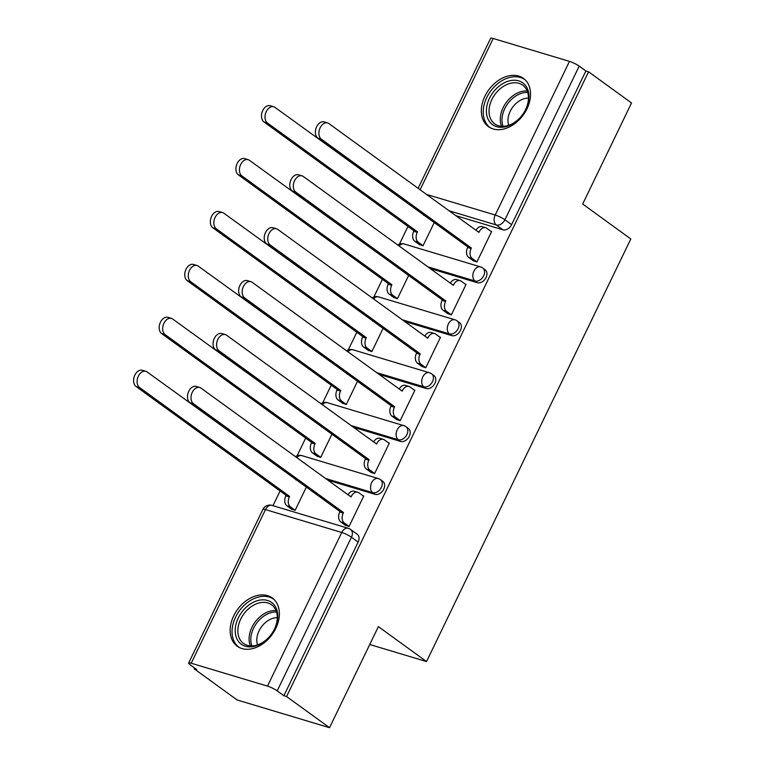 <?xml version="1.0" encoding="UTF-8"?>
<svg xmlns="http://www.w3.org/2000/svg" width="766" height="766" viewBox="0 0 766 766"><rect width="100%" height="100%" fill="white"/><g stroke="black" fill="none" stroke-linecap="round" stroke-linejoin="round"><path stroke-width="1.15" d="M430.233 268.56L477.362 282.711A7.641 5.477 -54 0 0 486.037 277.541A7.641 5.477 -54 0 0 485.127 269.737L482.752 268.014A7.641 5.477 126 0 1 483.662 275.817A7.641 5.477 126 0 1 474.987 280.988L427.859 266.836M404.659 321.471L451.787 335.613A7.641 5.477 -54 0 0 460.452 330.452A7.641 5.477 -54 0 0 459.552 322.649L457.178 320.925A7.641 5.477 126 0 1 458.078 328.729A7.641 5.477 126 0 1 449.412 333.89L402.284 319.748M379.074 374.373L426.212 388.525A7.641 5.477 -54 0 0 434.877 383.364A7.641 5.477 -54 0 0 433.977 375.551L431.603 373.827A7.641 5.477 126 0 1 432.503 381.64A7.641 5.477 126 0 1 423.837 386.801L376.7 372.649M353.499 427.284L400.628 441.436A7.641 5.477 -54 0 0 409.303 436.266A7.641 5.477 -54 0 0 408.402 428.462L406.028 426.739A7.641 5.477 126 0 1 406.928 434.542A7.641 5.477 126 0 1 398.253 439.713L351.125 425.561M327.925 480.196L375.053 494.338A7.641 5.477 -54 0 0 383.728 489.177A7.641 5.477 -54 0 0 382.828 481.374L380.453 479.65A7.641 5.477 126 0 1 381.353 487.454A7.641 5.477 126 0 1 372.678 492.624L325.55 478.472M233.735 615.797A29.817 21.362 -54 0 0 237.249 646.236A29.817 21.362 -54 0 0 275.779 628.417A29.817 21.362 -54 0 0 272.265 597.968A29.817 21.362 -54 0 0 233.735 615.797M484.916 96.2A29.817 21.362 -54 0 0 488.43 126.639A29.817 21.362 -54 0 0 526.96 108.82A29.817 21.362 -54 0 0 523.446 78.381A29.817 21.362 -54 0 0 484.916 96.2M407.981 226.439L399.44 244.105M382.406 279.341L373.856 297.017M356.822 332.252L348.281 349.928M331.247 385.164L322.706 402.83M305.672 438.066L297.131 455.741M280.097 490.977L272.983 505.694M194.545 667.942L194.133 668.785L196.833 669.599L190.14 664.744A7.641 1.293 -154.2 0 1 188.647 663.03A7.641 1.293 -154.2 0 1 191.213 663.232L267.478 686.116L341.751 532.485L265.486 509.591L191.213 663.232M329.524 727.7L286.57 696.533L588.575 71.803L631.538 102.97L582.677 204.034L630.811 238.963L426.528 661.556L378.385 626.626L329.524 727.7L237.096 699.952L194.133 668.785M418.131 188.321L490.652 38.3A7.641 1.293 25.8 0 1 493.218 38.492L569.483 61.385A7.641 1.293 25.8 0 1 579.192 66.135L585.885 70.989L511.611 224.63A7.641 5.477 126 0 1 502.936 229.8L455.808 215.648M585.885 70.989L588.575 71.803M283.87 695.729L358.143 542.089A7.641 5.477 -54 0 0 357.243 534.285L350.55 529.421A7.641 5.477 126 0 1 351.45 537.234L277.187 690.875L283.87 695.729L286.57 696.533M277.187 690.875A7.641 1.293 -154.2 0 0 267.478 686.116M345.083 525.055L349.009 526.529L363.764 496.004L362.95 495.755M316.77 455.971L320.686 457.436L331.927 434.198M370.667 472.153L374.584 473.618L389.339 443.093L388.534 442.853M342.345 403.06L346.261 404.525L357.502 381.286M396.242 419.241L400.158 420.706L414.913 390.181L414.109 389.942M367.919 350.148L371.845 351.623L383.077 328.375M421.817 366.33L425.733 367.795L440.488 337.27L439.684 337.03M393.494 297.246L397.42 298.711L408.651 275.463M447.392 313.418L451.318 314.893L466.073 284.368L465.259 284.119M419.079 244.335L422.995 245.8L434.236 222.561M472.976 260.517L476.892 261.982L491.648 231.456L490.843 231.217M369.739 644.512L426.528 661.556M291.185 508.883L295.111 510.348L306.343 487.099M363.639 496.253L358.881 492.797A7.641 5.171 106.7 0 0 357.799 492.26A7.641 5.171 106.7 0 0 351.278 496.454L351.029 496.962L201.008 388.113A8.79 5.946 106.7 0 0 199.763 387.5A8.79 5.946 106.7 0 0 191.864 393.245A8.79 5.946 106.7 0 0 193.463 403.72L343.494 512.559L343.245 513.067A7.641 5.171 106.7 0 0 344.288 522.987L340.784 521.933A7.641 5.171 -73.3 0 1 339.74 512.023L339.989 511.506L189.958 402.667A8.79 5.946 -73.3 0 1 188.359 392.192A8.79 5.946 -73.3 0 1 196.259 386.447L199.763 387.5M345.772 525.553L340.784 521.933M348.08 494.817A7.641 5.171 -73.3 0 1 354.294 491.207L357.799 492.26M349.047 526.443L344.288 522.987M343.494 512.559L339.989 511.506M291.875 509.371L286.886 505.752A7.641 5.171 -73.3 0 1 285.842 495.841L286.091 495.334L289.596 496.387L289.347 496.895A7.641 5.171 106.7 0 0 290.391 506.805L295.149 510.261M297.265 480.512L147.11 371.941A8.79 5.946 106.7 0 0 145.866 371.319A8.79 5.946 106.7 0 0 137.966 377.064A8.79 5.946 106.7 0 0 139.565 387.539L289.596 496.387M286.091 495.334L136.061 386.485A8.79 5.946 -73.3 0 1 134.462 376.01A8.79 5.946 -73.3 0 1 142.361 370.265L145.866 371.319M389.214 443.351L384.455 439.895A7.641 5.171 106.7 0 0 383.373 439.349A7.641 5.171 106.7 0 0 376.853 443.543L376.613 444.05L226.583 335.211A8.79 5.946 106.7 0 0 225.338 334.589A8.79 5.946 106.7 0 0 217.439 340.334A8.79 5.946 106.7 0 0 219.038 350.809L369.068 459.657L368.819 460.165A7.641 5.171 106.7 0 0 369.863 470.075L366.359 469.022A7.641 5.171 -73.3 0 1 365.325 459.112L365.564 458.604L215.533 349.756A8.79 5.946 -73.3 0 1 213.934 339.281A8.79 5.946 -73.3 0 1 221.834 333.536L225.338 334.589M371.347 472.641L366.359 469.022M373.655 441.905A7.641 5.171 -73.3 0 1 379.869 438.305L383.373 439.349M374.622 473.532L369.863 470.075M369.068 459.657L365.564 458.604M414.789 390.44L410.03 386.983A7.641 5.171 106.7 0 0 408.948 386.447A7.641 5.171 106.7 0 0 402.437 390.631L402.188 391.139L252.158 282.3A8.79 5.946 106.7 0 0 250.913 281.677A8.79 5.946 106.7 0 0 243.023 287.422A8.79 5.946 106.7 0 0 244.613 297.897L394.643 406.746L394.404 407.253A7.641 5.171 106.7 0 0 395.438 417.173L391.933 416.12A7.641 5.171 -73.3 0 1 390.899 406.2L391.139 405.693L241.118 296.844A8.79 5.946 -73.3 0 1 239.519 286.369A8.79 5.946 -73.3 0 1 247.408 280.624L250.913 281.677M396.922 419.739L391.933 416.12M399.239 389.004A7.641 5.171 -73.3 0 1 405.444 385.394L408.948 386.447M400.197 420.62L395.438 417.173M394.643 406.746L391.139 405.693M237.805 640.453A25.805 18.48 126 0 1 246.269 607.179A25.805 18.48 126 0 1 275.166 606.26A25.805 18.48 126 0 1 266.702 639.533A25.805 18.48 126 0 1 237.805 640.453M274.86 608.309A23.89 17.111 -54 0 0 271.595 604.805A23.89 17.111 -54 0 0 245.79 611.507A23.89 17.111 -54 0 0 240.265 639.974A23.89 17.111 -54 0 0 243.531 643.478A23.89 17.111 -54 0 0 269.335 636.776A23.89 17.111 -54 0 0 274.86 608.309M257.539 644.886A18.815 13.472 126 0 1 261.397 626.923A18.815 13.472 126 0 1 277.273 617.674M274.123 599.558A29.625 21.218 -54 0 0 273.883 599.376A29.625 21.218 -54 0 0 241.884 607.687A29.625 21.218 -54 0 0 235.038 642.99A29.625 21.218 -54 0 0 239.088 647.337A29.625 21.218 -54 0 0 239.337 647.509L239.088 647.337M488.986 120.856A25.805 18.48 126 0 1 497.45 87.592A25.805 18.48 126 0 1 526.347 86.673A25.805 18.48 126 0 1 517.883 119.936A25.805 18.48 126 0 1 488.986 120.856M526.041 88.722A23.89 17.111 -54 0 0 522.776 85.208A23.89 17.111 -54 0 0 496.971 91.91A23.89 17.111 -54 0 0 491.446 120.377A23.89 17.111 -54 0 0 494.712 123.881A23.89 17.111 -54 0 0 520.516 117.179A23.89 17.111 -54 0 0 526.041 88.722M508.72 125.289A18.815 13.472 126 0 1 512.578 107.326A18.815 13.472 126 0 1 528.454 98.086M525.064 79.788L525.284 79.951A29.625 21.218 -54 0 0 525.064 79.788A29.625 21.218 -54 0 0 493.065 88.1A29.625 21.218 -54 0 0 486.219 123.393A29.625 21.218 -54 0 0 490.269 127.74A29.625 21.218 -54 0 0 490.518 127.912M317.45 456.469L312.461 452.85A7.641 5.171 -73.3 0 1 311.427 442.93L311.666 442.422L315.171 443.476L314.931 443.983A7.641 5.171 106.7 0 0 315.965 453.903L320.724 457.35M322.84 427.61L172.685 319.029A8.79 5.946 106.7 0 0 171.44 318.407A8.79 5.946 106.7 0 0 163.551 324.152A8.79 5.946 106.7 0 0 165.14 334.627L315.171 443.476M311.666 442.422L161.636 333.574A8.79 5.946 -73.3 0 1 160.046 323.099A8.79 5.946 -73.3 0 1 167.936 317.354L171.44 318.407M343.034 403.558L338.036 399.938A7.641 5.171 -73.3 0 1 337.002 390.018L337.251 389.511L340.755 390.564L340.506 391.072A7.641 5.171 106.7 0 0 341.54 400.991L346.309 404.448M348.425 374.698L198.26 266.118A8.79 5.946 106.7 0 0 197.015 265.496A8.79 5.946 106.7 0 0 189.125 271.241A8.79 5.946 106.7 0 0 190.724 281.716L340.755 390.564M337.251 389.511L187.22 280.672A8.79 5.946 -73.3 0 1 185.621 270.197A8.79 5.946 -73.3 0 1 193.52 264.452L197.015 265.496M440.373 337.528L435.605 334.072A7.641 5.171 106.7 0 0 434.523 333.536A7.641 5.171 106.7 0 0 428.012 337.729L427.763 338.237L277.732 229.388A8.79 5.946 106.7 0 0 276.488 228.766A8.79 5.946 106.7 0 0 268.598 234.511A8.79 5.946 106.7 0 0 270.197 244.986L420.228 353.835L419.979 354.342A7.641 5.171 106.7 0 0 421.013 364.262L417.508 363.208A7.641 5.171 -73.3 0 1 416.474 353.289L416.723 352.781L266.692 243.942A8.79 5.946 -73.3 0 1 265.093 233.467A8.79 5.946 -73.3 0 1 272.993 227.722L276.488 228.766M422.506 366.828L417.508 363.208M424.814 336.092A7.641 5.171 -73.3 0 1 431.019 332.482L434.523 333.536M425.781 367.718L421.013 364.262M420.228 353.835L416.723 352.781M465.948 284.617L461.189 281.17A7.641 5.171 106.7 0 0 460.107 280.624A7.641 5.171 106.7 0 0 453.587 284.818L453.338 285.325L303.317 176.477A8.79 5.946 106.7 0 0 302.072 175.864A8.79 5.946 106.7 0 0 294.173 181.609A8.79 5.946 106.7 0 0 295.772 192.084L445.802 300.923L445.553 301.431A7.641 5.171 106.7 0 0 446.597 311.35L443.093 310.297A7.641 5.171 -73.3 0 1 442.049 300.387L442.298 299.879L292.267 191.031A8.79 5.946 -73.3 0 1 290.668 180.556A8.79 5.946 -73.3 0 1 298.568 174.811L302.072 175.864M448.081 313.916L443.093 310.297M450.389 283.181A7.641 5.171 -73.3 0 1 456.603 279.571L460.107 280.624M451.356 314.807L446.597 311.35M445.802 300.923L442.298 299.879M491.523 231.715L486.764 228.258A7.641 5.171 106.7 0 0 485.682 227.722A7.641 5.171 106.7 0 0 479.162 231.906L478.922 232.414L328.892 123.575A8.79 5.946 106.7 0 0 327.647 122.953A8.79 5.946 106.7 0 0 319.748 128.698A8.79 5.946 106.7 0 0 321.347 139.173L471.377 248.021L471.128 248.529A7.641 5.171 106.7 0 0 472.172 258.439L468.668 257.386A7.641 5.171 -73.3 0 1 467.624 247.475L467.873 246.968L317.842 138.119A8.79 5.946 -73.3 0 1 316.243 127.644A8.79 5.946 -73.3 0 1 324.142 121.899L327.647 122.953M473.656 261.015L468.668 257.386M475.964 230.269A7.641 5.171 -73.3 0 1 482.178 226.669L485.682 227.722M476.931 261.895L472.172 258.439M471.377 248.021L467.873 246.968M368.609 350.646L363.62 347.027A7.641 5.171 -73.3 0 1 362.577 337.117L362.825 336.609L366.33 337.653L366.081 338.16A7.641 5.171 106.7 0 0 367.125 348.08L371.883 351.537M374 321.787L223.844 213.207A8.79 5.946 106.7 0 0 222.6 212.594A8.79 5.946 106.7 0 0 214.7 218.339A8.79 5.946 106.7 0 0 216.299 228.814L366.33 337.653M362.825 336.609L212.795 227.761A8.79 5.946 -73.3 0 1 211.196 217.285A8.79 5.946 -73.3 0 1 219.095 211.54L222.6 212.594M394.184 297.744L389.195 294.115A7.641 5.171 -73.3 0 1 388.151 284.205L388.4 283.698L391.905 284.751L391.656 285.258A7.641 5.171 106.7 0 0 392.699 295.169L397.458 298.625M399.574 268.885L249.419 160.305A8.79 5.946 106.7 0 0 248.174 159.682A8.79 5.946 106.7 0 0 240.275 165.427A8.79 5.946 106.7 0 0 241.874 175.902L391.905 284.751M388.4 283.698L238.37 174.849A8.79 5.946 -73.3 0 1 236.771 164.374A8.79 5.946 -73.3 0 1 244.67 158.629L248.174 159.682M419.758 244.833L414.77 241.213A7.641 5.171 -73.3 0 1 413.736 231.294L413.975 230.786L417.48 231.839L417.24 232.347A7.641 5.171 106.7 0 0 418.274 242.267L423.033 245.714M425.149 215.974L274.994 107.393A8.79 5.946 106.7 0 0 273.749 106.771A8.79 5.946 106.7 0 0 265.859 112.516A8.79 5.946 106.7 0 0 267.449 122.991L417.48 231.839M413.975 230.786L263.944 121.938A8.79 5.946 -73.3 0 1 262.355 111.463A8.79 5.946 -73.3 0 1 270.245 105.718L273.749 106.771M477.362 282.711L474.987 280.988A7.641 5.171 -73.3 0 1 473.953 271.068A7.641 5.171 106.7 0 1 480.464 266.874L404.199 243.99A7.641 5.171 106.7 0 0 399.124 245.991M451.787 335.613L449.412 333.89A7.641 5.171 -73.3 0 1 448.378 323.98A7.641 5.171 106.7 0 1 454.889 319.786L378.624 296.892A7.641 5.171 106.7 0 0 373.54 298.893M426.212 388.525L423.837 386.801A7.641 5.171 -73.3 0 1 422.794 376.891A7.641 5.171 106.7 0 1 429.314 372.697L353.049 349.803A7.641 5.171 106.7 0 0 347.965 351.805M400.628 441.436L398.253 439.713A7.641 5.171 -73.3 0 1 397.219 429.793A7.641 5.171 106.7 0 1 403.73 425.609L327.475 402.715A7.641 5.171 106.7 0 0 322.39 404.716M375.053 494.338L372.678 492.624A7.641 5.171 -73.3 0 1 371.644 482.704A7.641 5.171 106.7 0 1 378.155 478.511L301.89 455.617A7.641 5.171 106.7 0 0 296.815 457.618M502.936 229.8L496.253 224.945L449.115 210.794M426.538 194.411L495.209 215.026L569.483 61.385M493.218 38.492L420.103 189.748M358.143 542.089L351.45 537.234A7.641 1.293 25.8 0 0 341.751 532.485A7.641 5.171 -73.3 0 1 348.262 528.291L271.997 505.397A7.641 7.641 0 0 0 262.92 509.39L188.647 663.03M511.611 224.63L504.918 219.775A7.641 5.477 126 0 1 496.253 224.945A7.641 5.171 106.7 0 1 495.209 215.026A7.641 1.293 25.8 0 1 504.918 219.775L579.192 66.135M262.92 509.39A7.641 1.293 -154.2 0 1 265.486 509.591A7.641 5.171 -73.3 0 1 271.997 505.397M351.278 496.454L349.66 495.966M343.245 513.067L339.74 512.023M193.463 403.72L189.958 402.667M285.842 495.841L289.347 496.895M286.886 505.752L290.391 506.805M295.772 479.784L296.614 480.043M136.061 386.485L139.565 387.539M376.853 443.543L375.244 443.054M368.819 460.165L365.325 459.112M219.038 350.809L215.533 349.756M402.437 390.631L400.819 390.153M394.404 407.253L390.899 406.2M244.613 297.897L241.118 296.844M250.367 645.891A23.89 17.111 126 0 1 254.963 622.251A23.89 17.111 126 0 1 276.009 610.55M276.526 612.015A23.104 16.555 -54 0 0 256.486 623.352A23.104 16.555 -54 0 0 251.928 645.93M501.548 126.294A23.89 17.111 126 0 1 506.144 102.654A23.89 17.111 126 0 1 527.19 90.953M527.707 92.427A23.104 16.555 -54 0 0 507.667 103.764A23.104 16.555 -54 0 0 503.109 126.333M311.427 442.93L314.931 443.983M312.461 452.85L315.965 453.903M321.347 426.882L322.189 427.131M161.636 333.574L165.14 334.627M337.002 390.018L340.506 391.072M338.036 399.938L341.54 400.991M346.921 373.971L347.764 374.22M187.22 280.672L190.724 281.716M428.012 337.729L426.394 337.241M419.979 354.342L416.474 353.289M270.197 244.986L266.692 243.942M453.587 284.818L451.969 284.33M445.553 301.431L442.049 300.387M295.772 192.084L292.267 191.031M479.162 231.906L477.553 231.418M471.128 248.529L467.624 247.475M321.347 139.173L317.842 138.119M362.577 337.117L366.081 338.16M363.62 347.027L367.125 348.08M372.496 321.059L373.339 321.318M212.795 227.761L216.299 228.814M388.151 284.205L391.656 285.258M389.195 294.115L392.699 295.169M398.081 268.148L398.923 268.406M238.37 174.849L241.874 175.902M413.736 231.294L417.24 232.347M414.77 241.213L418.274 242.267M423.655 215.246L424.498 215.495M263.944 121.938L267.449 122.991M301.89 455.617A7.641 7.641 0 0 0 295.417 456.613M380.453 479.65A7.641 7.641 0 0 0 378.155 478.511M327.475 402.715A7.641 7.641 0 0 0 320.992 403.701M406.028 426.739A7.641 7.641 0 0 0 403.73 425.609M353.049 349.803A7.641 7.641 0 0 0 346.567 350.79M431.603 373.827A7.641 7.641 0 0 0 429.314 372.697M378.624 296.892A7.641 7.641 0 0 0 372.142 297.888M457.178 320.925A7.641 7.641 0 0 0 454.889 319.786M404.199 243.99A7.641 7.641 0 0 0 397.726 244.976M482.752 268.014A7.641 7.641 0 0 0 480.464 266.874M350.55 529.421A7.641 7.641 0 0 0 348.262 528.291"/></g></svg>
